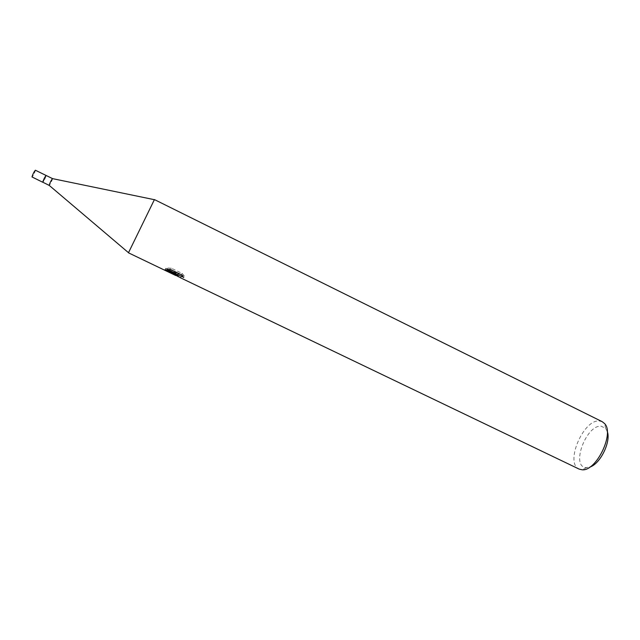 <?xml version="1.0" encoding="UTF-8"?>
<svg xmlns="http://www.w3.org/2000/svg" width="640" height="640" viewBox="0 0 640 640"><rect width="100%" height="100%" fill="white"/><g stroke="black" fill="none" stroke-linecap="round" stroke-linejoin="round"><path stroke-width="0.48" stroke-dasharray="3.2 2.4" d="M52.552 178.624L52.568 178.704C51.736 181.384 50.624 183.616 49.24 185.408M46.12 175.472L46.16 175.576C45.288 178.408 44.168 180.648 42.792 182.28L42.752 182.184C43.616 179.36 44.744 177.12 46.12 175.472L46.16 175.576C45.288 178.408 44.168 180.648 42.8 182.28L42.792 182.28M154.368 199.688L128.448 252.816M607.256 431.424L605.672 428.448L601.2 426.192C586.336 424.496 570.64 466.36 585.848 467.592L589.864 467.056M602.24 421.704L599.328 420.976C583.304 419.208 564.664 463.304 579.12 469.088M154.432 199.576L128.616 252.464M176.256 274.128L181.232 276.52L177.552 274.472M181.28 276.528L180.656 277.848M184.376 276.128L182.12 273.392L171.432 268.248L170.768 269.64M182.12 273.392L181.464 274.784M180.264 274.208L184.384 276.128L183.744 277.472M171.432 268.256L167.92 268.024L176.576 272.184L165.824 268.296L165.936 269.176L170.904 271.56L175.536 272.416L175.136 273.256M168.992 270.272L168.672 270.944M175.536 272.416L175.04 273.464M181.152 276.384L180.52 277.728L178.504 276.784M167.92 268.024L167.272 269.368M165.824 268.296L165.192 269.616M35.384 170.224L35.432 170.328C34.6 173.192 33.472 175.432 32.048 177.048M605.672 428.448L604.584 423.576M586.552 467.64L582.04 469.776M174.624 273.792L175.256 272.464M165.936 269.176L170.904 271.56M177.448 274.704L181.232 276.52"/><path stroke-width="0.96" d="M49.24 185.408L49.184 185.312C49.96 182.76 51.056 180.528 52.48 178.616L52.552 178.624M49.216 185.408L42.752 182.184C43.616 179.36 44.744 177.12 46.12 175.472L52.536 178.608M172.792 273.632L164.808 269.8L175.936 273.528L167.272 269.368L170.768 269.64L181.464 274.784L183.744 277.472C181.104 275.856 178.912 275.112 177.184 275.256L173.952 274.184L174.904 273.744L170.176 272.84L128.448 252.816L154.368 199.688L52.48 178.616M589.864 467.056C600.264 464 611.248 441.496 607.256 431.424M176.784 275.544L180.592 277.84L579.12 469.088L582.04 469.776C596.096 471.664 614.72 433.496 604.584 423.576L602.24 421.704L154.432 199.576L128.616 252.464M175.136 273.256L174.904 273.744M168.672 270.944L168.392 271.52M175.04 273.464L177.448 274.704M178.504 276.784L173.952 274.184M173.952 274.264L176.824 275.64M177.552 274.472L177.808 273.936L180.264 274.208M176.48 272.384L175.936 273.528M165.376 270.536L172.56 273.592M42.792 182.28L32 176.952C32.824 174.096 33.952 171.848 35.384 170.224L46.112 175.472M177.184 275.256L177.808 273.936M170.176 272.84L175.8 275.544M49.184 185.36L128.504 252.704"/></g></svg>
